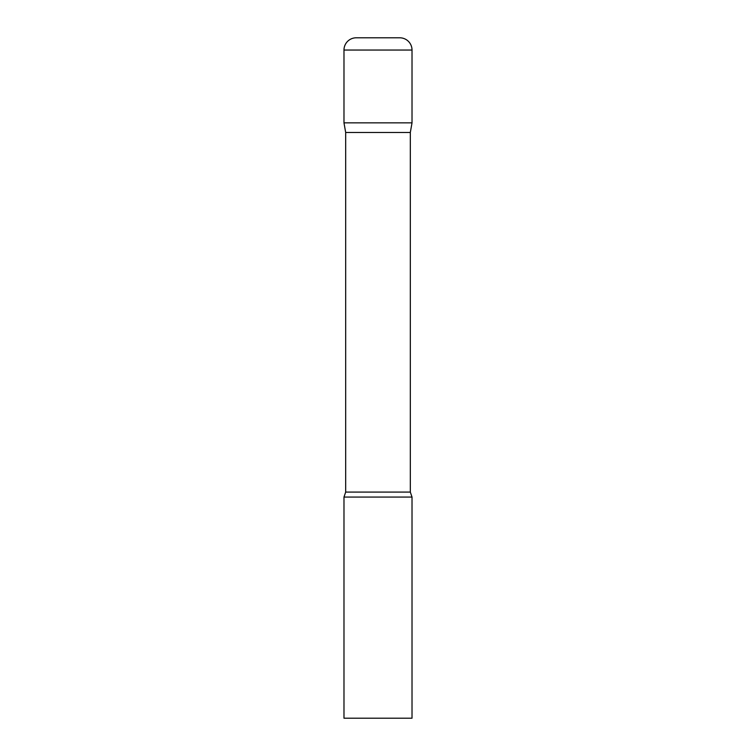 <?xml version="1.0" encoding="UTF-8"?>
<svg xmlns="http://www.w3.org/2000/svg" width="756" height="756" viewBox="0 0 756 756"><rect width="100%" height="100%" fill="white"/><g stroke="black" fill="none" stroke-linecap="round" stroke-linejoin="round"><path stroke-width="1.13" d="M410.319 132.498L410.319 492.08L345.681 492.08L345.681 132.498L410.319 132.498L412.02 122.85L343.98 122.85L412.02 122.85L412.02 50.047A12.247 12.247 0 0 0 399.773 37.8L356.227 37.8A12.247 12.247 0 0 0 343.98 50.047L412.02 50.047M345.681 132.498L343.98 122.85L343.98 50.047M378 497.07L343.98 497.07L343.98 718.2L412.02 718.2L412.02 497.07L378 497.07M345.681 492.08L343.98 497.07M410.319 492.08L412.02 497.07"/></g></svg>
